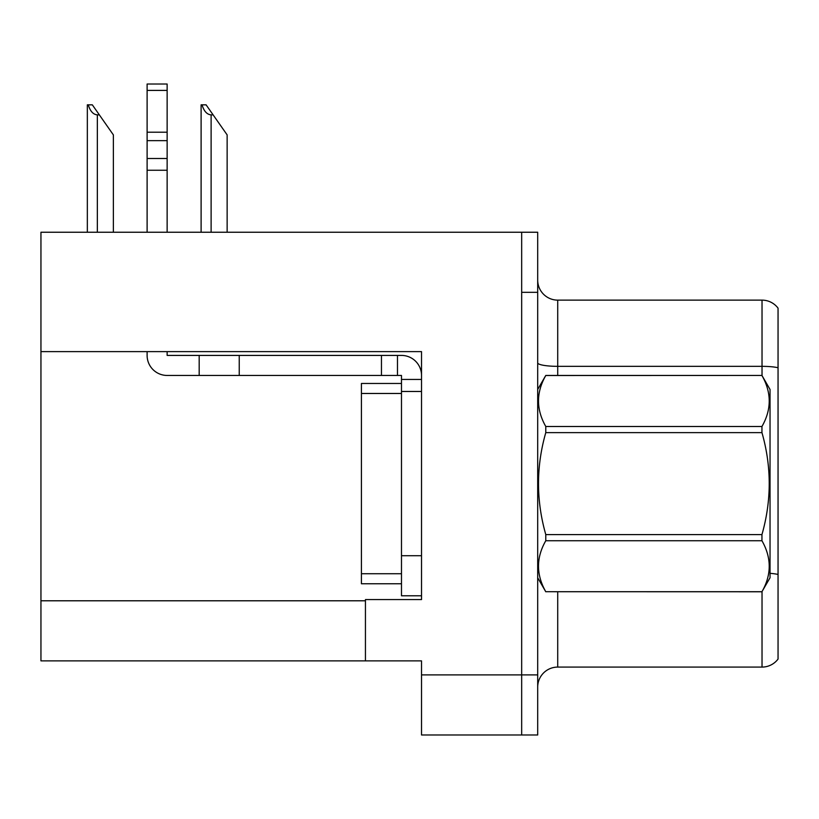 <?xml version="1.0" encoding="UTF-8"?>
<svg xmlns="http://www.w3.org/2000/svg" width="819" height="819" viewBox="0 0 819 819"><rect width="100%" height="100%" fill="white"/><g stroke="black" fill="none" stroke-linecap="round" stroke-linejoin="round"><path stroke-width="1.23" d="M421.519 391.472L421.519 555.722L401.484 555.722L401.484 595.782L421.519 595.782L421.519 555.722L421.519 599.58L365.438 599.58L365.438 660.872L40.95 660.872L40.95 351.617L421.519 351.617L421.519 391.472L401.484 391.472L401.484 375.45L397.481 375.45L397.481 355.415L401.484 355.415A20.035 20.035 0 0 1 421.519 375.46M365.438 660.872L421.519 660.872L421.519 734.981L521.672 734.981L521.672 674.897L521.672 734.981L537.694 734.981L537.694 674.897L521.672 674.897L521.672 232.238L40.95 232.238L40.95 351.617M778.05 308.149A20.035 20.035 0 0 0 762.028 300.133A20.035 20.035 0 0 1 778.05 308.149L778.05 659.07A20.035 20.035 0 0 1 762.028 667.086L557.719 667.086A20.035 20.035 0 0 0 537.694 687.11M521.672 232.238L537.694 232.238L537.694 292.322L521.672 292.322L521.672 674.897L421.519 674.897M778.05 369.123L778.05 659.07M537.694 292.322L537.694 674.897M778.05 367.731A20.035 3.481 180 0 0 762.028 366.339L762.028 300.133L557.719 300.133A20.035 20.035 0 0 1 537.694 280.108A20.035 20.035 0 0 0 557.719 300.133L557.719 375.45M202.037 104.842L206.101 104.842L213.114 114.865L211.118 114.865C206.982 114.537 203.951 111.2 202.037 104.842L201.105 104.842L201.105 232.238M227.139 232.238L227.139 134.889L213.114 114.865M88.268 104.842L92.332 104.842L99.345 114.865L97.348 114.865C93.212 114.537 90.182 111.2 88.268 104.842L87.336 104.842L87.336 232.238M113.37 232.238L113.37 134.889L99.345 114.865M147.113 351.617L147.113 355.415A20.035 20.035 0 0 0 167.137 375.45L199.181 375.45L199.181 355.415L397.481 355.415M421.519 379.453L401.484 379.453M401.484 555.722L401.484 383.466L361.425 383.466L361.425 583.763L401.484 583.763M401.484 595.782L421.519 595.782M199.181 375.45L381.459 375.45L381.459 355.415M397.481 375.45L381.459 375.45M167.137 351.617L167.137 355.415L199.181 355.415M147.113 232.238L147.113 170.239L167.137 170.239L167.137 232.238M167.137 90.407L147.113 90.407L147.113 84.019L167.137 84.019L167.137 170.239M147.113 170.239L147.113 158.487L167.137 158.487M167.137 140.643L147.113 140.643L147.113 90.407M147.113 140.643L147.113 158.487M167.137 132.207L147.113 132.207M537.694 389.465L545.782 375.45L761.946 375.45L770.034 389.465L770.034 577.753L761.946 591.717C771.641 574.795 771.641 557.8 761.946 540.735L545.782 540.735C536.087 557.657 536.087 574.651 545.782 591.717L761.946 591.768M761.946 375.45L545.782 375.512C536.087 392.434 536.087 409.428 545.782 426.494L545.782 432.627C536.087 466.533 536.087 500.522 545.782 534.592L545.782 540.735M545.782 426.494L761.946 426.494C771.641 409.561 771.641 392.567 761.946 375.512M761.946 426.494L761.946 432.627L545.782 432.627M545.782 534.592L761.946 534.592C771.641 500.522 771.641 466.533 761.946 432.627M761.946 534.592L761.946 540.735M537.694 577.753L545.782 591.768M545.782 591.717L761.946 591.717M40.95 600.788L365.438 600.788M557.719 591.768L557.719 667.086M762.028 375.593L762.028 366.339L557.719 366.339A20.035 3.481 0 0 1 537.694 362.868M778.05 574.447A20.035 3.481 180 0 0 770.034 573.341M762.028 667.086L762.028 591.625M211.118 232.238L211.118 114.865M97.348 232.238L97.348 114.865M239.24 375.45L239.24 355.415M361.425 573.74L401.484 573.74M361.425 393.478L401.484 393.478"/></g></svg>
